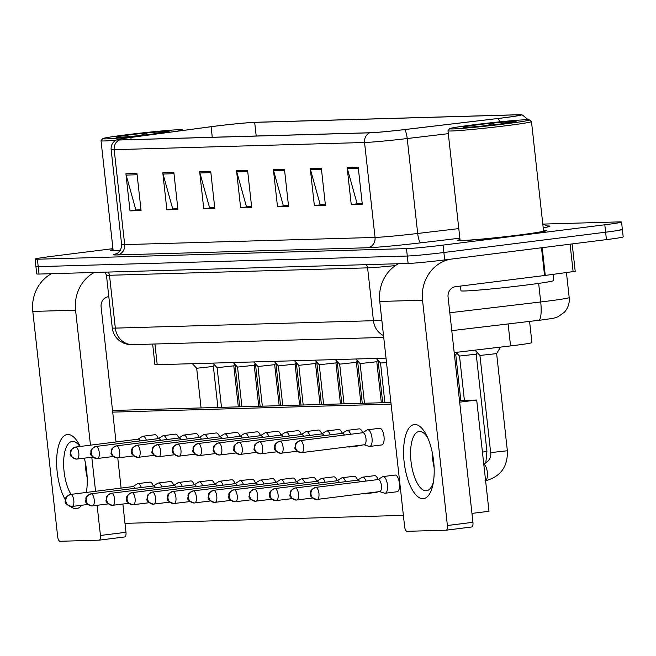 <?xml version="1.0" encoding="UTF-8"?>
<svg xmlns="http://www.w3.org/2000/svg" width="656" height="656" viewBox="0 0 656 656"><rect width="100%" height="100%" fill="white"/><g stroke="black" fill="none" stroke-linecap="round" stroke-linejoin="round"><path stroke-width="0.98" d="M386.015 358.127L157.21 364.703A27.995 0.976 173.7 0 1 154.914 364.564L152.651 344.072M529.581 321.407L531.918 342.596A27.995 0.976 173.7 0 1 510.548 345.917L454.198 352.608M113.053 249.608A44.797 1.566 -6.3 0 0 110.331 250.453A44.797 1.566 -6.3 0 0 120.269 250.346A44.797 1.566 -6.3 0 1 110.331 250.453A44.797 1.566 -6.3 0 1 113.053 249.608M460.004 239.645A44.797 1.566 -6.3 0 0 457.281 240.49A44.797 1.566 -6.3 0 0 519.511 235.069A44.797 1.566 -6.3 0 0 546.333 230.658A44.797 1.566 -6.3 0 0 543.496 230.428A44.797 1.566 -6.3 0 1 546.333 230.658A44.797 1.566 -6.3 0 1 519.511 235.069A44.797 1.566 -6.3 0 1 457.281 240.49A44.797 1.566 -6.3 0 1 460.004 239.645M215.644 126.132A29.864 1.041 173.7 0 1 254.684 122.369L518.306 114.8A29.864 1.041 173.7 0 1 520.749 114.948A29.864 1.041 173.7 0 1 497.961 118.482L404.506 129.576A29.864 1.041 173.7 0 1 370.378 132.733L120.015 139.925A29.864 1.041 173.7 0 1 117.572 139.777A29.864 1.041 173.7 0 1 130.905 137.432L211.093 126.723A29.864 1.041 173.7 0 1 215.644 126.132M215.348 126.141A30.611 1.066 -6.3 0 0 210.683 126.747L130.495 137.457A30.611 1.066 -6.3 0 0 117.03 139.712A30.611 1.066 -6.3 0 0 119.335 140.007L369.697 132.824A30.611 1.066 -6.3 0 0 404.678 129.585L498.134 118.49A30.611 1.066 -6.3 0 0 521.266 114.759A30.611 1.066 -6.3 0 0 518.986 114.718L255.364 122.287A30.611 1.066 -6.3 0 0 215.348 126.141M112.947 248.657L51.865 256.332A27.995 0.976 -6.3 0 0 35.096 259.087L35.916 266.5A27.995 0.976 -6.3 0 0 38.212 266.631L407.294 256.037A27.995 0.976 -6.3 0 0 443.891 252.511L605.611 232.208A27.995 0.976 -6.3 0 0 622.38 229.452A27.995 0.976 -6.3 0 0 620.092 229.313M35.096 259.087A27.995 0.976 -6.3 0 0 37.392 259.218L406.474 248.616A27.995 0.976 -6.3 0 0 443.071 245.098L604.799 224.787A27.995 0.976 -6.3 0 0 621.56 222.031A27.995 0.976 -6.3 0 0 619.272 221.9L542.955 224.09M321.333 168.19L325.425 205.271L314.363 205.59L310.272 168.51L321.333 168.19M358.201 167.132L362.301 204.213L351.239 204.533L347.147 167.452L358.201 167.132M210.724 171.364L214.815 208.452L203.754 208.764L199.662 171.683L210.724 171.364M173.848 172.421L177.94 209.51L166.878 209.822L162.786 172.741L173.848 172.421M136.981 173.487L141.073 210.568L130.011 210.888L125.919 173.799L136.981 173.487M284.466 169.248L288.558 206.328L277.496 206.648L273.404 169.568L284.466 169.248M247.591 170.306L251.683 207.386L240.621 207.706L236.529 170.626L247.591 170.306M325.351 204.615L321.161 204.639M362.227 203.557L358.037 203.581M214.742 207.788L210.551 207.813M177.874 208.846L173.684 208.87M140.999 209.912L136.809 209.928M288.484 205.672L284.294 205.697M251.609 206.73L247.419 206.755M240.621 207.706L247.435 206.853M251.601 206.632L246.467 206.779L236.775 171.897A7.462 6.855 -91.6 0 1 236.529 170.626M277.496 206.648L284.302 205.795M288.476 205.574L283.343 205.722L273.65 170.839A7.462 6.855 -91.6 0 1 273.404 169.568M130.011 210.888L136.817 210.027M140.991 209.813L135.858 209.961L126.165 175.078A7.462 6.855 -91.6 0 1 125.919 173.799M166.878 209.822L173.692 208.969M177.858 208.756L172.733 208.903L163.032 174.02A7.462 6.855 -91.6 0 1 162.786 172.741M203.754 208.764L210.56 207.911M214.733 207.69L209.6 207.837L199.908 172.963A7.462 6.855 -91.6 0 1 199.662 171.683M351.239 204.533L358.045 203.68M362.219 203.458L357.085 203.606L347.385 168.723A7.462 6.855 -91.6 0 1 347.147 167.452M314.363 205.59L321.178 204.738M325.343 204.516L320.21 204.664L310.518 169.781A7.462 6.855 -91.6 0 1 310.272 168.51M36.736 273.913A27.995 0.976 -6.3 0 0 39.032 274.052L408.106 263.45A27.995 0.976 -6.3 0 0 444.702 259.924L606.431 239.62A27.995 0.976 -6.3 0 0 623.2 236.865L622.38 229.452A27.995 0.976 -6.3 0 1 605.611 232.208L443.891 252.511A27.995 0.976 -6.3 0 1 407.294 256.037L38.212 266.631A27.995 0.976 -6.3 0 1 35.916 266.5L36.736 273.913M141.335 487.523A8.397 3.305 -97.2 0 0 138.063 483.603A8.397 3.305 -97.2 0 0 137.94 483.62A8.397 3.305 -97.2 0 0 137.366 483.825L132.906 486.596M135.111 488.302A6.068 2.386 -97.2 0 0 133.209 486.563A6.068 2.386 -97.2 0 0 133.119 486.572A6.068 2.386 -97.2 0 0 133.029 486.588M201.064 407.934L196.685 368.27L213.38 366.425L217.907 407.45M146.354 440.135A8.397 3.305 -97.2 0 0 142.951 436.232A8.397 3.305 -97.2 0 0 142.385 436.437L137.924 439.208M140.122 440.914A6.068 2.386 -97.2 0 0 138.227 439.176A6.068 2.386 -97.2 0 0 138.137 439.184A6.068 2.386 -97.2 0 0 138.047 439.2M161.761 486.932A8.397 3.305 -97.2 0 0 158.49 483.021A8.397 3.305 -97.2 0 0 158.367 483.029A8.397 3.305 -97.2 0 0 157.793 483.234L153.332 486.014A8.397 3.305 82.8 0 0 150.068 482.103A8.397 3.305 82.8 0 0 149.937 482.111L137.94 483.62M155.538 487.711A6.068 2.386 -97.2 0 0 153.635 485.981A6.068 2.386 -97.2 0 0 153.545 485.989A6.068 2.386 -97.2 0 0 153.455 485.998M182.188 486.342A8.397 3.305 -97.2 0 0 178.916 482.431A8.397 3.305 -97.2 0 0 178.793 482.447A8.397 3.305 -97.2 0 0 178.219 482.652L173.758 485.424A8.397 3.305 82.8 0 0 170.494 481.512A8.397 3.305 82.8 0 0 170.363 481.52L158.367 483.029M175.964 487.129A6.068 2.386 -97.2 0 0 174.061 485.391A6.068 2.386 -97.2 0 0 173.971 485.399A6.068 2.386 -97.2 0 0 173.889 485.415M202.614 485.76A8.397 3.305 -97.2 0 0 199.342 481.848A8.397 3.305 -97.2 0 0 199.219 481.857A8.397 3.305 -97.2 0 0 198.653 482.062L194.184 484.841A8.397 3.305 82.8 0 0 190.921 480.93A8.397 3.305 82.8 0 0 190.789 480.938L178.793 482.447M196.39 486.539A6.068 2.386 -97.2 0 0 194.496 484.809A6.068 2.386 -97.2 0 0 194.397 484.809A6.068 2.386 -97.2 0 0 194.315 484.825M223.04 485.169A8.397 3.305 -97.2 0 0 219.768 481.258A8.397 3.305 -97.2 0 0 219.645 481.266A8.397 3.305 -97.2 0 0 219.079 481.479L214.619 484.251A8.397 3.305 82.8 0 0 211.347 480.34A8.397 3.305 82.8 0 0 211.224 480.348L199.219 481.857M216.816 485.957A6.068 2.386 -97.2 0 0 214.922 484.218A6.068 2.386 -97.2 0 0 214.832 484.226A6.068 2.386 -97.2 0 0 214.742 484.243M221.49 407.351L217.111 367.688L233.807 365.835L238.333 406.868M166.78 439.545A8.397 3.305 -97.2 0 0 163.377 435.641A8.397 3.305 -97.2 0 0 162.811 435.846L158.35 438.626A8.397 3.305 82.8 0 0 155.078 434.715A8.397 3.305 82.8 0 0 154.955 434.723L142.951 436.232M160.556 440.324A6.068 2.386 -97.2 0 0 158.654 438.593A6.068 2.386 -97.2 0 0 158.563 438.602A6.068 2.386 -97.2 0 0 158.473 438.618M241.916 406.761L237.538 367.098L254.233 365.253L258.759 406.277M187.206 438.962A8.397 3.305 -97.2 0 0 183.803 435.059A8.397 3.305 -97.2 0 0 183.237 435.264L178.776 438.036A8.397 3.305 82.8 0 0 175.505 434.124A8.397 3.305 82.8 0 0 175.382 434.133L163.377 435.641M180.982 439.741A6.068 2.386 -97.2 0 0 179.08 438.003A6.068 2.386 -97.2 0 0 178.99 438.011A6.068 2.386 -97.2 0 0 178.899 438.028M262.343 406.179L257.964 366.515L274.659 364.662L279.185 405.695M207.632 438.372A8.397 3.305 -97.2 0 0 204.229 434.469A8.397 3.305 -97.2 0 0 203.663 434.674L199.203 437.454A8.397 3.305 82.8 0 0 195.931 433.542A8.397 3.305 82.8 0 0 195.808 433.55L183.803 435.059M201.408 439.151A6.068 2.386 -97.2 0 0 199.506 437.421A6.068 2.386 -97.2 0 0 199.416 437.429A6.068 2.386 -97.2 0 0 199.326 437.437M81.68 505.259A37.326 14.694 82.8 0 1 76.022 508.646A37.326 14.694 82.8 0 1 70.61 506.448M65.362 499.856A37.326 14.694 82.8 0 1 56.687 458.995A37.326 14.694 82.8 0 1 67.839 434.485A37.326 14.694 82.8 0 1 79.63 445.367A37.326 14.694 82.8 0 1 80.163 446.465M79.893 446.498A29.864 11.759 -97.2 0 0 72.586 441.406A29.864 11.759 -97.2 0 0 72.144 441.439A29.864 11.759 -97.2 0 0 63.632 462.045A29.864 11.759 -97.2 0 0 71.004 494.37M87.158 477.437A29.864 11.759 82.8 0 1 85.239 462.111A29.864 11.759 82.8 0 0 87.158 477.437M51.496 273.691A37.326 34.292 88.4 0 0 32.8 311.428L57.671 536.698A4.666 1.837 -97.2 0 0 60.024 541.282L99.105 540.159A4.666 1.837 -97.2 0 0 99.179 540.159A4.666 1.837 -97.2 0 0 100.442 535.476L125.977 532.27L122.861 504.046M94.267 272.461A37.326 34.292 88.4 0 0 75.571 310.198L90.471 445.17M84.312 458.175A37.326 14.694 82.8 0 1 86.371 492.443M91.799 457.232L95.563 491.287M97.113 505.3L100.442 535.476M121.098 488.08L117.768 457.921M116.005 441.964L101.106 306.992A9.332 8.569 -91.6 0 1 108.593 296.651L108.814 296.627M125.977 532.27A4.666 1.837 82.8 0 1 124.714 536.952A4.666 1.837 82.8 0 1 124.648 536.952L99.245 540.142M422.981 498.683A37.326 14.694 82.8 0 1 404.137 462.021A37.326 14.694 82.8 0 1 414.797 424.522A37.326 14.694 82.8 0 1 426.589 435.404A37.326 14.694 82.8 0 1 432.829 485.079A37.326 14.694 82.8 0 1 422.981 498.683M427.819 438.028A29.864 11.759 -97.2 0 0 419.545 431.443A29.864 11.759 -97.2 0 0 419.102 431.476A29.864 11.759 -97.2 0 0 411.082 462.013A29.864 11.759 -97.2 0 0 426.097 490.77A29.864 11.759 -97.2 0 0 426.539 490.737A29.864 11.759 -97.2 0 0 433.362 482.234M434.116 467.474A29.864 11.759 82.8 0 1 432.189 452.148A29.864 11.759 82.8 0 0 434.116 467.474M398.454 263.728A37.326 34.292 88.4 0 0 379.758 301.465L404.629 526.735A4.666 1.837 -97.2 0 0 406.982 531.319L446.064 530.196A4.666 1.837 -97.2 0 0 446.137 530.196A4.666 1.837 -97.2 0 0 447.4 525.513L472.935 522.307L448.064 297.029A9.332 8.569 -91.6 0 1 455.551 286.688L544.554 275.512L541.495 247.771M450.393 259.21A37.326 34.292 88.4 0 0 422.53 300.235L447.4 525.513M472.935 522.307A4.666 1.837 82.8 0 1 471.672 526.989A4.666 1.837 82.8 0 1 471.598 526.989L446.203 530.179M572.18 243.917L575.205 271.338L544.554 275.512M176.013 131.372A40.131 1.402 -6.3 0 0 182.425 129.847A40.131 1.402 -6.3 0 0 126.715 134.751A40.131 1.402 -6.3 0 0 102.705 138.646A40.131 1.402 -6.3 0 0 149.404 134.931M117.826 137.358L117.539 137.325C122.68 137.342 140.425 135.603 153.037 133.996L167.624 131.799L168.994 131.298L168.395 131.126L147.854 132.791L140.22 135.48M168.994 131.298L168.395 131.126L169.01 131.274A26.699 0.935 -6.3 0 1 153.119 133.988A26.699 0.935 -6.3 0 1 118.219 137.35A26.699 0.935 -6.3 0 1 132.02 134.595A26.699 0.935 -6.3 0 1 147.854 132.791M102.705 138.646L101.057 140.704A41.992 1.468 -6.3 0 0 101.032 140.753A41.992 1.468 -6.3 0 0 115.94 140.236M101.032 140.753L113.111 250.149A41.992 1.468 -6.3 0 0 120.368 250.174M154.332 132.127L165.468 132.225M460.438 286.082L460.955 290.756A46.666 1.632 -6.3 0 0 525.768 285.106A46.666 1.632 -6.3 0 0 553.713 280.514L553.041 274.388M449.663 128.683L448.007 130.741A41.992 1.468 -6.3 0 0 447.991 130.79L460.069 240.186A41.992 1.468 -6.3 0 0 518.404 235.102A41.992 1.468 -6.3 0 0 543.553 230.969L531.475 121.573A41.992 1.468 -6.3 0 0 531.442 121.532L529.384 119.884A40.131 1.402 -6.3 0 0 473.673 124.788A40.131 1.402 -6.3 0 0 449.663 128.683A40.131 1.402 -6.3 0 0 505.382 123.877A40.131 1.402 -6.3 0 0 529.384 119.884M447.991 130.79A41.992 1.468 -6.3 0 0 506.325 125.706A41.992 1.468 -6.3 0 0 531.475 121.573M464.784 127.395L464.489 127.362C469.639 127.379 487.383 125.64 499.995 124.033L514.583 121.836L515.952 121.335L515.354 121.163L494.804 122.828L487.17 125.517M515.952 121.335L515.354 121.163L515.96 121.311A26.699 0.935 -6.3 0 1 500.077 124.025A26.699 0.935 -6.3 0 1 465.178 127.387A26.699 0.935 -6.3 0 1 478.978 124.632A26.699 0.935 -6.3 0 1 494.804 122.828M501.291 122.164L512.426 122.262M364.129 444.801L369.131 446.383A8.397 3.305 -97.2 0 0 369.738 446.441A8.397 3.305 -97.2 0 0 372.009 438.011A8.397 3.305 -97.2 0 0 367.647 429.778L379.644 428.27A8.397 3.305 82.8 0 1 379.775 428.261A8.397 3.305 82.8 0 1 383.99 436.347A8.397 3.305 82.8 0 1 381.743 444.94A8.397 3.305 82.8 0 1 381.612 444.948M350.616 434.264A8.397 3.305 -97.2 0 0 347.221 430.361L359.217 428.86A8.397 3.305 82.8 0 1 359.349 428.844A8.397 3.305 82.8 0 1 362.62 432.755L367.073 429.983A8.397 3.305 -97.2 0 1 367.647 429.778M330.189 434.854A8.397 3.305 -97.2 0 0 326.795 430.951L338.791 429.442A8.397 3.305 82.8 0 1 338.922 429.434A8.397 3.305 82.8 0 1 342.194 433.345L346.647 430.574A8.397 3.305 -97.2 0 1 347.221 430.361M309.763 435.436A8.397 3.305 -97.2 0 0 306.368 431.533L318.365 430.033A8.397 3.305 82.8 0 1 318.488 430.016A8.397 3.305 82.8 0 1 321.768 433.928L326.221 431.156A8.397 3.305 -97.2 0 1 326.795 430.951M289.337 436.027A8.397 3.305 -97.2 0 0 285.942 432.124L297.939 430.615A8.397 3.305 82.8 0 1 298.062 430.607A8.397 3.305 82.8 0 1 301.334 434.518L305.794 431.746A8.397 3.305 -97.2 0 1 306.368 431.533M379.537 491.598L384.547 493.181A8.397 3.305 -97.2 0 0 385.023 493.255A8.397 3.305 -97.2 0 0 385.146 493.246A8.397 3.305 -97.2 0 0 387.425 484.817A8.397 3.305 -97.2 0 0 383.186 476.568A8.397 3.305 -97.2 0 0 383.055 476.576L395.06 475.067A8.397 3.305 82.8 0 1 395.183 475.059A8.397 3.305 82.8 0 1 399.406 483.152A8.397 3.305 82.8 0 1 397.151 491.738A8.397 3.305 82.8 0 1 397.028 491.746M366.032 481.069A8.397 3.305 -97.2 0 0 362.752 477.158A8.397 3.305 -97.2 0 0 362.629 477.166L374.633 475.657A8.397 3.305 82.8 0 1 374.756 475.649A8.397 3.305 82.8 0 1 378.028 479.561L382.489 476.781A8.397 3.305 -97.2 0 1 383.055 476.576M345.605 481.652A8.397 3.305 -97.2 0 0 342.325 477.74A8.397 3.305 -97.2 0 0 342.202 477.748L354.207 476.24A8.397 3.305 82.8 0 1 354.33 476.231A8.397 3.305 82.8 0 1 357.602 480.143L362.063 477.371A8.397 3.305 -97.2 0 1 362.629 477.166M325.179 482.242A8.397 3.305 -97.2 0 0 321.899 478.331A8.397 3.305 -97.2 0 0 321.776 478.339L333.781 476.83A8.397 3.305 82.8 0 1 333.904 476.822A8.397 3.305 82.8 0 1 337.176 480.733L341.637 477.962A8.397 3.305 -97.2 0 1 342.202 477.748M304.745 482.824A8.397 3.305 -97.2 0 0 301.473 478.913A8.397 3.305 -97.2 0 0 301.35 478.921L313.355 477.42A8.397 3.305 82.8 0 1 313.478 477.404A8.397 3.305 82.8 0 1 316.75 481.315M268.911 436.609A8.397 3.305 -97.2 0 0 265.508 432.706L277.513 431.205A8.397 3.305 82.8 0 1 277.636 431.189A8.397 3.305 82.8 0 1 280.907 435.1L285.368 432.329A8.397 3.305 -97.2 0 1 285.942 432.124M248.485 437.199A8.397 3.305 -97.2 0 0 245.082 433.296L257.086 431.787A8.397 3.305 82.8 0 1 257.209 431.779A8.397 3.305 82.8 0 1 260.481 435.691L264.942 432.919A8.397 3.305 -97.2 0 1 265.508 432.706M228.058 437.782A8.397 3.305 -97.2 0 0 224.655 433.887L236.66 432.378A8.397 3.305 82.8 0 1 236.783 432.37A8.397 3.305 82.8 0 1 240.055 436.281L244.516 433.501A8.397 3.305 -97.2 0 1 245.082 433.296M284.319 483.415A8.397 3.305 -97.2 0 0 281.047 479.503A8.397 3.305 -97.2 0 0 280.924 479.511L292.929 478.003A8.397 3.305 82.8 0 1 293.052 477.994A8.397 3.305 82.8 0 1 296.323 481.906L300.784 479.134A8.397 3.305 -97.2 0 1 301.35 478.921M263.892 483.997A8.397 3.305 -97.2 0 0 260.621 480.085A8.397 3.305 -97.2 0 0 260.498 480.094L272.502 478.593A8.397 3.305 82.8 0 1 272.625 478.577A8.397 3.305 82.8 0 1 275.897 482.488L280.358 479.716A8.397 3.305 -97.2 0 1 280.924 479.511M204.229 434.469L216.234 432.96A8.397 3.305 82.8 0 1 216.357 432.952A8.397 3.305 82.8 0 1 219.629 436.863L224.09 434.092A8.397 3.305 -97.2 0 1 224.655 433.887M219.645 481.266L231.65 479.766A8.397 3.305 82.8 0 1 231.773 479.749A8.397 3.305 82.8 0 1 235.045 483.669L239.506 480.889A8.397 3.305 -97.2 0 1 240.071 480.684A8.397 3.305 -97.2 0 1 240.194 480.676A8.397 3.305 -97.2 0 1 243.466 484.587M240.071 480.684L252.076 479.175A8.397 3.305 82.8 0 1 252.199 479.167A8.397 3.305 82.8 0 1 255.471 483.078L259.932 480.307A8.397 3.305 -97.2 0 1 260.498 480.094M112.529 410.476L390.91 402.481M459.487 400.513L476.691 400.021L488.974 511.27L471.951 513.402L459.667 402.161L476.691 400.021M403.374 515.37L124.993 523.365M112.709 412.124L391.091 404.129M377.643 491.836A8.397 3.305 82.8 0 1 376.724 492.328A8.397 3.305 82.8 0 1 376.601 492.336M362.227 445.039A8.397 3.305 82.8 0 1 361.317 445.522A8.397 3.305 82.8 0 1 361.185 445.531M237.242 485.366A6.068 2.386 -97.2 0 0 235.348 483.636A6.068 2.386 -97.2 0 0 235.258 483.636A6.068 2.386 -97.2 0 0 235.168 483.652M257.669 484.784A6.068 2.386 -97.2 0 0 255.774 483.046A6.068 2.386 -97.2 0 0 255.684 483.054A6.068 2.386 -97.2 0 0 255.594 483.07M278.095 484.194A6.068 2.386 -97.2 0 0 276.201 482.463A6.068 2.386 -97.2 0 0 276.11 482.463A6.068 2.386 -97.2 0 0 276.02 482.48M282.769 405.588L278.39 365.925L295.085 364.08L299.612 405.105M221.835 438.569A6.068 2.386 -97.2 0 0 219.932 436.83A6.068 2.386 -97.2 0 0 219.842 436.839A6.068 2.386 -97.2 0 0 219.752 436.855M303.195 405.006L298.816 365.343L315.511 363.49L320.038 404.522M242.261 437.978A6.068 2.386 -97.2 0 0 240.358 436.248A6.068 2.386 -97.2 0 0 240.268 436.248A6.068 2.386 -97.2 0 0 240.178 436.265M323.621 404.416L319.242 364.752L335.938 362.907L340.472 403.932M262.687 437.396A6.068 2.386 -97.2 0 0 260.785 435.658A6.068 2.386 -97.2 0 0 260.694 435.666A6.068 2.386 -97.2 0 0 260.604 435.682M298.521 483.611A6.068 2.386 -97.2 0 0 296.627 481.873A6.068 2.386 -97.2 0 0 296.537 481.881A6.068 2.386 -97.2 0 0 296.446 481.898M318.947 483.021A6.068 2.386 -97.2 0 0 317.053 481.283A6.068 2.386 -97.2 0 0 316.963 481.291A6.068 2.386 -97.2 0 0 316.873 481.307M321.776 478.339A8.397 3.305 -97.2 0 0 321.21 478.544L316.75 481.324M454.469 355.085L455.781 354.781L460.824 400.48M339.373 482.439A6.068 2.386 -97.2 0 0 337.479 480.7A6.068 2.386 -97.2 0 0 337.389 480.709A6.068 2.386 -97.2 0 0 337.299 480.725M464.407 400.373L459.512 356.044L476.207 354.199L486.932 451.353L485.784 463.103M363.588 493.599L364.121 493.771A8.397 3.305 -97.2 0 0 364.597 493.845A8.397 3.305 -97.2 0 0 364.72 493.829A8.397 3.305 -97.2 0 0 365.638 493.345M359.8 481.848A6.068 2.386 -97.2 0 0 357.905 480.11A6.068 2.386 -97.2 0 0 357.815 480.118A6.068 2.386 -97.2 0 0 357.725 480.135M507.359 450.762L490.663 452.607L479.938 355.454L496.633 353.609L507.359 450.762C507.867 466.309 500.946 476.207 486.596 480.454L485.079 480.7M379.66 491.582A6.068 2.386 -97.2 0 0 379.75 491.574A6.068 2.386 -97.2 0 0 381.39 485.481A6.068 2.386 -97.2 0 0 378.332 479.528A6.068 2.386 -97.2 0 0 378.241 479.536A6.068 2.386 -97.2 0 0 378.151 479.552M344.047 403.825L339.669 364.162L356.364 362.317L360.898 403.342M283.113 436.806A6.068 2.386 -97.2 0 0 281.211 435.076A6.068 2.386 -97.2 0 0 281.121 435.076A6.068 2.386 -97.2 0 0 281.03 435.092M364.474 403.243L360.095 363.58L376.79 361.735L381.325 402.759M303.539 436.224A6.068 2.386 -97.2 0 0 301.637 434.485A6.068 2.386 -97.2 0 0 301.547 434.493A6.068 2.386 -97.2 0 0 301.457 434.51M323.966 435.633A6.068 2.386 -97.2 0 0 322.063 433.903A6.068 2.386 -97.2 0 0 321.973 433.903A6.068 2.386 -97.2 0 0 321.883 433.919M384.9 402.653L380.521 362.989L386.507 362.612M344.392 435.051A6.068 2.386 -97.2 0 0 342.489 433.313A6.068 2.386 -97.2 0 0 342.399 433.321A6.068 2.386 -97.2 0 0 342.309 433.337M348.172 446.802L348.705 446.974A8.397 3.305 -97.2 0 0 349.312 447.031A8.397 3.305 -97.2 0 0 350.23 446.539M364.252 444.776A6.068 2.386 -97.2 0 0 364.342 444.768A6.068 2.386 -97.2 0 0 365.982 438.684A6.068 2.386 -97.2 0 0 362.916 432.722A6.068 2.386 -97.2 0 0 362.825 432.73A6.068 2.386 -97.2 0 0 362.735 432.747M154.923 344.006L157.21 364.703M508.129 323.957L510.548 345.917M254.684 122.369L256.184 136.013M546.907 225.959A46.666 1.632 173.7 0 1 543.201 227.804M369.697 132.824A9.332 8.569 88.4 0 0 364.547 142.491L114.185 149.683A9.332 8.569 -91.6 0 1 119.335 140.007M404.678 129.585A9.332 2.132 83.2 0 1 407.212 138.539A37.326 1.304 173.7 0 1 364.547 142.491L375.035 237.423A37.326 1.304 -6.3 0 0 417.692 233.47L458.79 228.591M117.178 254.946A9.332 8.569 -91.6 0 0 124.665 244.606L114.185 149.683A37.326 1.304 173.7 0 1 111.126 149.502L121.606 244.434A37.326 1.304 -6.3 0 0 124.665 244.606L375.035 237.423A9.332 8.569 -91.6 0 1 367.54 247.755L117.178 254.946A46.666 1.632 173.7 0 1 116.26 253.831M448.31 133.66L407.212 138.539L417.692 233.47A9.332 2.132 -96.8 0 0 420.865 242.818A46.666 1.632 173.7 0 1 367.54 247.755M498.134 118.49A9.332 2.132 83.2 0 1 499.618 121.852M459.848 238.194L420.865 242.818M604.799 224.787L606.431 239.62M37.392 259.218L39.032 274.052M406.474 248.616L408.106 263.45M443.071 245.098L444.702 259.924M518.306 114.8L518.396 115.62M211.093 126.723L212.257 137.276M130.905 137.432L131.143 139.605M247.73 171.585L236.775 171.897M210.863 172.643L199.908 172.963M173.988 173.701L163.032 174.02M137.12 174.758L126.165 175.078M284.606 170.527L273.65 170.839M321.473 169.469L310.518 169.781M358.348 168.412L347.385 168.723M449.795 312.756L540.708 301.965A37.326 1.304 -6.3 0 0 546.842 301.219A37.326 1.304 -6.3 0 0 569.195 297.545L566.44 272.593M538.658 283.392L540.708 301.965A18.663 4.256 83.2 0 1 538.601 320.341A18.663 4.256 83.2 0 1 538.445 320.341M383.727 337.43L132.889 344.638L127.313 344.261L123.713 343.17L120.097 341.177C115.595 337.881 112.988 333.469 112.274 327.934A37.326 1.304 -6.3 0 0 115.333 328.115L109.495 275.274A37.326 1.304 173.7 0 1 106.436 275.094L104.919 272.158M132.889 344.638A18.663 17.146 -91.6 0 1 115.333 328.115L373.444 320.702L367.606 267.861L109.495 275.274A4.666 4.289 88.4 0 0 107.797 272.076M383.522 335.593A18.663 17.146 -91.6 0 1 373.444 320.702A37.326 1.304 -6.3 0 0 381.825 320.21M395.445 265.565A37.326 1.304 173.7 0 1 367.606 267.861A4.666 4.289 88.4 0 0 365.909 264.663M133.119 486.572L70.643 494.419C63.37 497.814 66.117 498.97 65.362 501.036C64.386 502.865 66.461 504.694 71.578 506.498A6.068 5.576 88.4 0 1 65.871 501.135A6.068 5.576 -91.6 0 1 70.733 494.411A6.068 2.386 -97.2 0 0 70.643 494.419A6.068 2.386 -97.2 0 0 70.512 494.444M87.904 504.48L71.578 506.498A6.068 5.576 88.4 0 0 72.062 506.465A6.068 2.386 -97.2 0 0 72.152 506.457A6.068 2.386 -97.2 0 0 73.784 500.249A6.068 2.386 -97.2 0 0 70.733 494.411M138.137 439.184L75.661 447.031C68.38 450.426 71.135 451.582 70.381 453.649C69.405 455.477 71.471 457.306 76.588 459.11A6.068 5.576 88.4 0 1 70.881 453.747A6.068 5.576 -91.6 0 1 75.752 447.023A6.068 2.386 -97.2 0 0 75.661 447.031A6.068 2.386 -97.2 0 0 75.53 447.056M92.922 457.093L76.588 459.11A6.068 5.576 88.4 0 0 77.08 459.077A6.068 2.386 -97.2 0 0 77.17 459.069A6.068 2.386 -97.2 0 0 78.794 452.87A6.068 2.386 -97.2 0 0 75.752 447.023M153.545 485.989L91.069 493.829C83.796 497.232 86.551 498.388 85.788 500.446C84.813 502.283 86.887 504.103 92.004 505.915A6.068 5.576 88.4 0 1 86.297 500.544A6.068 5.576 -91.6 0 1 91.159 493.82A6.068 2.386 -97.2 0 0 91.069 493.829A6.068 2.386 -97.2 0 0 90.938 493.853M108.33 503.89L92.004 505.915A6.068 5.576 88.4 0 0 92.488 505.874A6.068 2.386 -97.2 0 0 92.586 505.866A6.068 2.386 -97.2 0 0 94.21 499.667A6.068 2.386 -97.2 0 0 91.159 493.82M173.971 485.399L111.495 493.246C104.222 496.641 106.977 497.797 106.215 499.856C105.239 501.692 107.313 503.521 112.43 505.325A6.068 5.576 88.4 0 1 106.723 499.954A6.068 5.576 -91.6 0 1 111.586 493.238A6.068 2.386 -97.2 0 0 111.495 493.246A6.068 2.386 -97.2 0 0 111.364 493.271M128.756 503.308L112.43 505.325A6.068 5.576 88.4 0 0 112.922 505.292A6.068 2.386 -97.2 0 0 113.012 505.284A6.068 2.386 -97.2 0 0 114.636 499.077A6.068 2.386 -97.2 0 0 111.586 493.238M194.397 484.809L131.922 492.656C124.648 496.059 127.403 497.215 126.641 499.273C125.665 501.11 127.74 502.931 132.856 504.743A6.068 5.576 88.4 0 1 127.149 499.372A6.068 5.576 -91.6 0 1 132.012 492.648A6.068 2.386 -97.2 0 0 131.922 492.656A6.068 2.386 -97.2 0 0 131.799 492.681M149.183 502.717L132.856 504.743A6.068 5.576 88.4 0 0 133.348 504.702A6.068 2.386 -97.2 0 0 133.439 504.694A6.068 2.386 -97.2 0 0 135.062 498.494A6.068 2.386 -97.2 0 0 132.012 492.648M214.832 484.226L152.348 492.074C145.074 495.469 147.83 496.625 147.067 498.683C146.091 500.52 148.166 502.34 153.283 504.152A6.068 5.576 88.4 0 1 147.575 498.781A6.068 5.576 -91.6 0 1 152.438 492.066A6.068 2.386 -97.2 0 0 152.348 492.074A6.068 2.386 -97.2 0 0 152.225 492.098M169.609 502.135L153.283 504.152A6.068 5.576 88.4 0 0 153.775 504.12A6.068 2.386 -97.2 0 0 153.865 504.111A6.068 2.386 -97.2 0 0 155.488 497.904A6.068 2.386 -97.2 0 0 152.438 492.066M158.563 438.602L96.088 446.441C88.806 449.844 91.561 451 90.807 453.058C89.831 454.895 91.897 456.715 97.014 458.528A6.068 5.576 88.4 0 1 91.307 453.157A6.068 5.576 -91.6 0 1 96.178 446.433A6.068 2.386 -97.2 0 0 96.088 446.441A6.068 2.386 -97.2 0 0 95.956 446.465M113.349 456.502L97.014 458.528A6.068 5.576 88.4 0 0 97.506 458.487A6.068 2.386 -97.2 0 0 97.596 458.478A6.068 2.386 -97.2 0 0 99.22 452.279A6.068 2.386 -97.2 0 0 96.178 446.433M178.99 438.011L116.514 445.859C109.232 449.253 111.987 450.41 111.233 452.476C110.257 454.305 112.324 456.133 117.44 457.937A6.068 5.576 88.4 0 1 111.733 452.574A6.068 5.576 -91.6 0 1 116.604 445.85A6.068 2.386 -97.2 0 0 116.514 445.859A6.068 2.386 -97.2 0 0 116.383 445.883M133.775 455.92L117.44 457.937A6.068 5.576 88.4 0 0 117.932 457.904A6.068 2.386 -97.2 0 0 118.023 457.896A6.068 2.386 -97.2 0 0 119.654 451.689A6.068 2.386 -97.2 0 0 116.604 445.85M199.416 437.429L136.94 445.268C129.658 448.671 132.414 449.827 131.659 451.886C130.683 453.722 132.75 455.543 137.867 457.355A6.068 5.576 88.4 0 1 132.159 451.984A6.068 5.576 -91.6 0 1 137.03 445.26A6.068 2.386 -97.2 0 0 136.94 445.268A6.068 2.386 -97.2 0 0 136.809 445.293M154.201 455.33L137.867 457.355A6.068 5.576 88.4 0 0 138.359 457.314A6.068 2.386 -97.2 0 0 138.449 457.306A6.068 2.386 -97.2 0 0 140.081 451.107A6.068 2.386 -97.2 0 0 137.03 445.26M75.571 310.198L32.8 311.428M422.53 300.235L379.758 301.465M542.2 247.689L545.267 275.422M573.123 271.699L570.089 244.188M235.258 483.636L172.774 491.483C165.501 494.886 168.256 496.034 167.493 498.101C166.517 499.938 168.592 501.758 173.709 503.57A6.068 5.576 88.4 0 1 168.002 498.199A6.068 5.576 -91.6 0 1 172.864 491.475A6.068 2.386 -97.2 0 0 172.774 491.483A6.068 2.386 -97.2 0 0 172.651 491.508M190.035 501.545L173.709 503.57A6.068 5.576 88.4 0 0 174.201 503.529A6.068 2.386 -97.2 0 0 174.291 503.521A6.068 2.386 -97.2 0 0 175.915 497.322A6.068 2.386 -97.2 0 0 172.864 491.475M255.684 483.054L193.2 490.901C185.927 494.296 188.682 495.452 187.919 497.51C186.944 499.347 189.018 501.168 194.135 502.98A6.068 5.576 88.4 0 1 188.428 497.609A6.068 5.576 -91.6 0 1 193.29 490.893A6.068 2.386 -97.2 0 0 193.2 490.901A6.068 2.386 -97.2 0 0 193.077 490.926M210.461 500.954L194.135 502.98A6.068 5.576 88.4 0 0 194.627 502.939A6.068 2.386 -97.2 0 0 194.717 502.939A6.068 2.386 -97.2 0 0 196.341 496.731A6.068 2.386 -97.2 0 0 193.29 490.893M276.11 482.463L213.626 490.311C206.353 493.714 209.108 494.862 208.346 496.928C207.37 498.765 209.444 500.585 214.561 502.398A6.068 5.576 88.4 0 1 208.854 497.027A6.068 5.576 -91.6 0 1 213.717 490.303A6.068 2.386 -97.2 0 0 213.626 490.311A6.068 2.386 -97.2 0 0 213.503 490.335M230.887 500.372L214.561 502.398A6.068 5.576 88.4 0 0 215.053 502.357A6.068 2.386 -97.2 0 0 215.143 502.348A6.068 2.386 -97.2 0 0 216.767 496.149A6.068 2.386 -97.2 0 0 213.717 490.303M219.842 436.839L157.366 444.686C150.093 448.081 152.84 449.237 152.085 451.295C151.11 453.132 153.176 454.952 158.293 456.765A6.068 5.576 88.4 0 1 152.586 451.394A6.068 5.576 -91.6 0 1 157.456 444.678A6.068 2.386 -97.2 0 0 157.366 444.686A6.068 2.386 -97.2 0 0 157.235 444.711M174.627 454.747L158.293 456.765A6.068 5.576 88.4 0 0 158.785 456.732A6.068 2.386 -97.2 0 0 158.875 456.724A6.068 2.386 -97.2 0 0 160.507 450.516A6.068 2.386 -97.2 0 0 157.456 444.678M240.268 436.248L177.792 444.096C170.519 447.499 173.266 448.655 172.512 450.713C171.536 452.55 173.602 454.37 178.719 456.182A6.068 5.576 88.4 0 1 173.012 450.811A6.068 5.576 -91.6 0 1 177.883 444.087A6.068 2.386 -97.2 0 0 177.792 444.096A6.068 2.386 -97.2 0 0 177.661 444.12M195.053 454.157L178.719 456.182A6.068 5.576 88.4 0 0 179.211 456.141A6.068 2.386 -97.2 0 0 179.301 456.133A6.068 2.386 -97.2 0 0 180.933 449.934A6.068 2.386 -97.2 0 0 177.883 444.087M260.694 435.666L198.219 443.513C190.945 446.908 193.692 448.064 192.938 450.123C191.962 451.959 194.028 453.78 199.145 455.592A6.068 5.576 88.4 0 1 193.438 450.221A6.068 5.576 -91.6 0 1 198.309 443.505A6.068 2.386 -97.2 0 0 198.219 443.513A6.068 2.386 -97.2 0 0 198.087 443.538M215.48 453.575L199.145 455.592A6.068 5.576 88.4 0 0 199.637 455.559A6.068 2.386 -97.2 0 0 199.727 455.551A6.068 2.386 -97.2 0 0 201.359 449.344A6.068 2.386 -97.2 0 0 198.309 443.505M296.537 481.881L234.053 489.729C226.779 493.123 229.534 494.28 228.772 496.338C227.796 498.175 229.871 499.995 234.987 501.807A6.068 5.576 88.4 0 1 229.28 496.436A6.068 5.576 -91.6 0 1 234.151 489.72A6.068 2.386 -97.2 0 0 234.053 489.729A6.068 2.386 -97.2 0 0 233.93 489.753M251.314 499.782L234.987 501.807A6.068 5.576 88.4 0 0 235.479 501.766A6.068 2.386 -97.2 0 0 235.57 501.766A6.068 2.386 -97.2 0 0 237.193 495.559A6.068 2.386 -97.2 0 0 234.151 489.72M316.963 481.291L254.487 489.138C247.205 492.541 249.961 493.689 249.206 495.756C248.222 497.592 250.297 499.413 255.414 501.217A6.068 5.576 88.4 0 1 249.706 495.854A6.068 5.576 -91.6 0 1 254.577 489.13A6.068 2.386 -97.2 0 0 254.487 489.138A6.068 2.386 -97.2 0 0 254.356 489.163M271.74 499.2L255.414 501.217A6.068 5.576 88.4 0 0 255.906 501.184A6.068 2.386 -97.2 0 0 255.996 501.176A6.068 2.386 -97.2 0 0 257.619 494.977A6.068 2.386 -97.2 0 0 254.577 489.13M337.389 480.709L274.913 488.548C267.632 491.951 270.387 493.107 269.632 495.165C268.648 497.002 270.723 498.822 275.84 500.635A6.068 5.576 88.4 0 1 270.133 495.264A6.068 5.576 -91.6 0 1 275.003 488.548A6.068 2.386 -97.2 0 0 274.913 488.548A6.068 2.386 -97.2 0 0 274.782 488.581M292.166 498.609L275.84 500.635A6.068 5.576 88.4 0 0 276.332 500.594A6.068 2.386 -97.2 0 0 276.422 500.585A6.068 2.386 -97.2 0 0 278.046 494.386A6.068 2.386 -97.2 0 0 275.003 488.548M357.815 480.118L295.339 487.966C288.058 491.36 290.813 492.517 290.059 494.583C289.083 496.412 291.149 498.24 296.266 500.044A6.068 5.576 88.4 0 1 290.559 494.681A6.068 5.576 -91.6 0 1 295.43 487.957A6.068 2.386 -97.2 0 0 295.339 487.966A6.068 2.386 -97.2 0 0 295.208 487.99M312.6 498.027L296.266 500.044A6.068 5.576 88.4 0 0 296.758 500.011A6.068 2.386 -97.2 0 0 296.848 500.003A6.068 2.386 -97.2 0 0 298.472 493.804A6.068 2.386 -97.2 0 0 295.43 487.957M482.447 452.107L486.932 451.353M378.241 479.536L315.766 487.375C308.484 490.778 311.239 491.934 310.485 493.993C309.509 495.829 311.575 497.65 316.692 499.462A6.068 5.576 88.4 0 1 310.985 494.091A6.068 5.576 -91.6 0 1 315.856 487.375A6.068 2.386 -97.2 0 0 315.766 487.375A6.068 2.386 -97.2 0 0 315.634 487.408M379.75 491.574L316.692 499.462A6.068 5.576 88.4 0 0 317.184 499.421A6.068 2.386 -97.2 0 0 317.274 499.413A6.068 2.386 -97.2 0 0 318.906 493.214A6.068 2.386 -97.2 0 0 315.856 487.375M485.579 480.528A8.397 3.305 -97.2 0 0 487.351 472.271A8.397 3.305 -97.2 0 0 483.775 464.161M281.121 435.076L218.645 442.923C211.371 446.326 214.118 447.474 213.364 449.54C212.388 451.377 214.455 453.198 219.571 455.01A6.068 5.576 88.4 0 1 213.864 449.639A6.068 5.576 -91.6 0 1 218.735 442.915A6.068 2.386 -97.2 0 0 218.645 442.923A6.068 2.386 -97.2 0 0 218.514 442.948M235.906 452.984L219.571 455.01A6.068 5.576 88.4 0 0 220.063 454.969A6.068 2.386 -97.2 0 0 220.154 454.961A6.068 2.386 -97.2 0 0 221.785 448.761A6.068 2.386 -97.2 0 0 218.735 442.915M301.547 434.493L239.071 442.341C231.798 445.736 234.545 446.892 233.79 448.95C232.814 450.787 234.881 452.607 239.998 454.419A6.068 5.576 88.4 0 1 234.29 449.048A6.068 5.576 -91.6 0 1 239.161 442.333A6.068 2.386 -97.2 0 0 239.071 442.341A6.068 2.386 -97.2 0 0 238.94 442.365M256.332 452.394L239.998 454.419A6.068 5.576 88.4 0 0 240.49 454.378A6.068 2.386 -97.2 0 0 240.58 454.378A6.068 2.386 -97.2 0 0 242.212 448.171A6.068 2.386 -97.2 0 0 239.161 442.333M321.973 433.903L259.497 441.75C252.224 445.153 254.971 446.301 254.216 448.368C253.241 450.205 255.307 452.025 260.424 453.837A6.068 5.576 88.4 0 1 254.717 448.466A6.068 5.576 -91.6 0 1 259.587 441.742A6.068 2.386 -97.2 0 0 259.497 441.75A6.068 2.386 -97.2 0 0 259.366 441.775M276.758 451.812L260.424 453.837A6.068 5.576 88.4 0 0 260.916 453.796A6.068 2.386 -97.2 0 0 261.006 453.788A6.068 2.386 -97.2 0 0 262.638 447.589A6.068 2.386 -97.2 0 0 259.587 441.742M342.399 433.321L279.923 441.168C272.65 444.563 275.397 445.719 274.643 447.777C273.667 449.614 275.733 451.435 280.85 453.247A6.068 5.576 88.4 0 1 275.143 447.876A6.068 5.576 -91.6 0 1 280.014 441.16A6.068 2.386 -97.2 0 0 279.923 441.168A6.068 2.386 -97.2 0 0 279.792 441.193M297.184 451.221L280.85 453.247A6.068 5.576 88.4 0 0 281.342 453.206A6.068 2.386 -97.2 0 0 281.432 453.206A6.068 2.386 -97.2 0 0 283.064 446.998A6.068 2.386 -97.2 0 0 280.014 441.16M362.825 432.73L300.35 440.578C293.076 443.981 295.823 445.129 295.069 447.195C294.093 449.032 296.159 450.852 301.276 452.656A6.068 5.576 88.4 0 1 295.577 447.294A6.068 5.576 -91.6 0 1 300.44 440.57A6.068 2.386 -97.2 0 0 300.35 440.578A6.068 2.386 -97.2 0 0 300.218 440.602M364.342 444.768L301.276 452.656A6.068 5.576 88.4 0 0 301.768 452.624A6.068 2.386 -97.2 0 0 301.858 452.615A6.068 2.386 -97.2 0 0 303.49 446.416A6.068 2.386 -97.2 0 0 300.44 440.57M547.399 226.025L542.774 223.942M117.03 139.712L115.891 140.261C112.463 142.393 110.872 145.468 111.126 149.502M521.266 114.759L522.496 115.054L528.154 119.72M621.56 222.031L622.38 229.452M121.606 244.434C121.721 252.847 114.283 254.758 115.8 254.003L115.809 253.995M569.195 297.545C569.711 303.113 568.121 307.992 564.431 312.19L558.043 316.766C551.819 318.808 556.034 317.873 541.79 319.948L451.771 330.64M112.274 327.934L106.436 275.094M235.028 364.433L239.711 406.827M213.38 366.433L214.364 364.761M196.685 368.278L192.38 363.695M255.455 363.842L260.137 406.236M275.881 363.26L280.563 405.654M296.315 362.67L300.989 405.064M316.741 362.087L321.415 404.481M233.807 365.843L234.791 364.178M217.111 367.688L212.806 363.104M254.233 365.261L255.217 363.588M237.538 367.106L233.233 362.522M274.659 364.67L275.643 363.006M257.964 366.515L253.659 361.932M124.714 536.952L99.179 540.159M471.672 526.989L446.137 530.196M182.425 129.847L183.147 130.421M337.168 361.497L341.842 403.891M357.594 360.915L362.268 403.309M378.02 360.324L382.694 402.718M295.085 364.088L296.069 362.415M278.39 365.933L274.085 361.341M315.511 363.498L316.495 361.833M298.816 365.343L294.511 360.759M335.938 362.916L336.922 361.243M319.242 364.752L314.937 360.169M455.781 354.789L456.765 353.117M476.207 354.199L477.191 352.534M376.724 492.328L364.72 493.829M459.512 356.044L456.076 352.379M490.663 452.607C491.114 454.149 491.164 460.971 483.447 463.956M496.633 353.617L500.479 347.114M397.151 491.738L385.146 493.246M479.938 355.462L474.944 350.14M356.364 362.325L357.348 360.661M339.669 364.17L335.372 359.586M376.79 361.743L377.774 360.07M360.095 363.58L355.798 358.996M380.529 362.998L376.224 358.414M361.317 445.522L349.312 447.031M381.743 444.94L369.738 446.441"/></g></svg>

